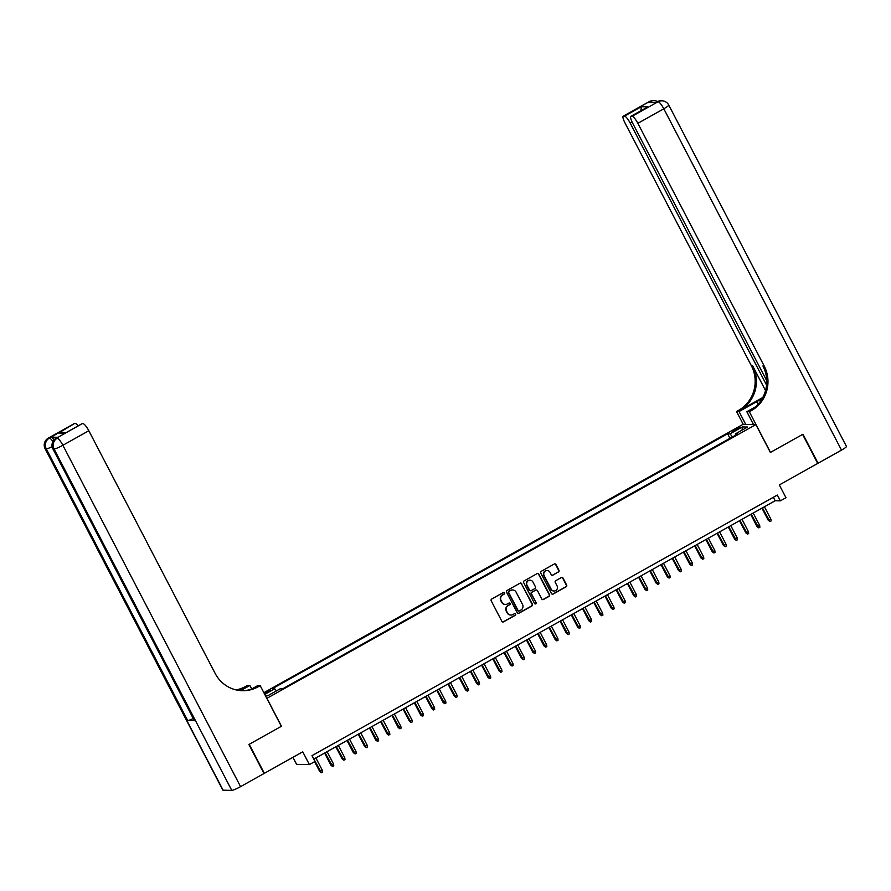 <?xml version="1.0" encoding="UTF-8"?>
<svg xmlns="http://www.w3.org/2000/svg" width="891" height="891" viewBox="0 0 891 891"><rect width="100%" height="100%" fill="white"/><g stroke="black" fill="none" stroke-linecap="round" stroke-linejoin="round"><path stroke-width="1.34" d="M504.584 592.871A0.902 0.88 91.1 0 0 503.393 592.504L491.698 599.053A1.292 1.247 91.1 0 0 491.197 600.801L501.867 621.317A1.292 1.247 91.1 0 0 503.56 621.84L515.265 615.291A0.902 0.88 91.1 0 0 514.864 613.587A0.902 0.88 91.1 0 0 514.43 613.699L512.915 614.545A4.143 3.998 91.1 0 1 507.491 612.874L506.6 611.159A4.143 3.998 91.1 0 1 508.226 605.546L509.741 604.699A0.902 0.88 91.1 0 0 509.34 602.995A0.902 0.88 91.1 0 0 508.917 603.096L507.402 603.942A4.143 3.998 91.1 0 1 501.978 602.271L501.087 600.567A4.143 3.998 91.1 0 1 502.713 594.943L504.228 594.097A0.902 0.88 91.1 0 0 504.584 592.871M505.242 604.443A4.143 3.998 91.1 0 1 501.633 602.26L500.742 600.556A4.143 3.998 91.1 0 1 502.368 594.932L503.883 594.085A0.902 0.88 91.1 0 0 503.649 592.404M502.769 621.985A1.292 1.247 91.1 0 0 503.215 621.84L514.909 615.291A0.902 0.88 91.1 0 0 514.686 613.609M510.766 615.035A4.143 3.998 91.1 0 1 507.146 612.863L506.255 611.159A4.143 3.998 91.1 0 1 507.881 605.535L509.396 604.688A0.902 0.88 91.1 0 0 509.173 603.007M734.964 429.384L732.324 431.355L739.82 427.457L734.964 429.384M558.457 572.044A1.292 1.247 91.1 0 0 558.969 570.285L555.973 564.526A1.292 1.247 91.1 0 0 554.269 564.003L541.283 571.287A1.292 1.247 91.1 0 0 540.781 573.036L551.462 593.551A1.292 1.247 91.1 0 0 553.155 594.074L566.141 586.801A1.292 1.247 91.1 0 0 566.643 585.042L563.023 578.092A1.292 1.247 91.1 0 0 561.33 577.568L555.772 580.687A1.292 1.247 91.1 0 0 555.271 582.436L557.064 585.888A3.464 3.341 91.1 0 1 554.046 591A3.464 3.341 91.1 0 1 551.173 589.185L544.145 575.675A3.464 3.341 91.1 0 1 547.152 570.563A3.464 3.341 91.1 0 1 550.037 572.378L551.206 574.628A1.292 1.247 91.1 0 0 552.899 575.152L558.111 572.033A1.292 1.247 91.1 0 0 558.612 570.285L555.616 564.526A1.292 1.247 91.1 0 0 554.714 563.858M266.966 698.388L281.467 726.254L249.224 744.308L264.337 773.332L302.751 751.826L309.4 764.589L315.002 761.46L311.984 755.646L777.342 495.051L780.36 500.853L785.973 497.713L779.324 484.938L817.726 463.431L802.613 434.407L770.381 452.461L755.869 424.595L266.821 698.377M521.736 583.705A1.292 1.247 91.1 0 0 520.043 583.182L507.057 590.455A1.292 1.247 91.1 0 0 506.545 592.203L517.226 612.718A1.292 1.247 91.1 0 0 518.918 613.242L531.905 605.969A1.292 1.247 91.1 0 0 532.417 604.221L521.391 583.694A1.292 1.247 91.1 0 0 520.489 583.026M524.175 580.865L537.162 573.592A1.292 1.247 91.1 0 1 538.855 574.116L549.535 594.631A1.292 1.247 91.1 0 1 549.023 596.391L543.465 599.498A1.292 1.247 91.1 0 1 541.773 598.975L537.44 590.655A1.292 1.247 91.1 0 0 535.747 590.132L532.061 592.203A1.292 1.247 91.1 0 0 531.548 593.952L536.059 602.617A0.902 0.88 91.1 0 1 535.268 603.953A0.902 0.88 91.1 0 1 534.522 603.474L523.663 582.625A1.292 1.247 91.1 0 1 524.175 580.865M264.571 694.067L269.962 690.57L264.07 693.098M263.859 692.697L743.072 424.339L755.869 424.595M729.963 438.327L727.602 433.783L272.323 688.732L274.751 688.788L276.455 690.881M727.602 433.783L730.019 433.839L742.359 426.923L747.616 427.034L735.275 433.939L737.703 433.984L282.436 688.932L280.008 688.888L267.679 695.793L265.451 695.748M264.738 694.39L274.751 688.788M292.939 757.317L296.592 764.344L309.4 764.589M313.788 759.121L775.17 500.753L780.36 500.853M773.366 497.278L775.17 500.753M735.275 433.939L735.565 435.187M732.513 436.891L730.019 433.839M742.359 426.923L742.047 430.153M518.128 613.387A1.292 1.247 91.1 0 0 518.573 613.242L531.559 605.969A1.292 1.247 91.1 0 0 532.072 604.209L521.391 583.694M509.095 591.368A0.902 0.88 91.1 0 0 508.739 592.593L518.116 610.602A0.902 0.88 91.1 0 0 519.297 610.97L520.901 610.079A4.143 3.998 91.1 0 0 522.516 604.454L516.112 592.147A4.143 3.998 91.1 0 0 510.688 590.477L508.75 591.357A0.902 0.88 91.1 0 0 508.393 592.593L508.739 592.593M518.696 611.059A0.902 0.88 91.1 0 1 517.771 610.602L508.393 592.593M512.503 589.976A4.143 3.998 91.1 0 0 510.343 590.466L510.688 590.477M508.75 591.357L510.343 590.466M542.675 599.643A1.292 1.247 91.1 0 0 543.12 599.487L548.678 596.38A1.292 1.247 91.1 0 0 549.19 594.62L538.509 574.105A1.292 1.247 91.1 0 0 537.607 573.448M536.193 589.987A1.292 1.247 91.1 0 0 535.402 590.132L531.715 592.192A1.292 1.247 91.1 0 0 531.203 593.952L536.059 602.617M535.101 603.931A0.902 0.88 91.1 0 0 535.714 602.606M532.941 582.023A3.464 3.341 91.1 0 0 530.067 580.208A3.464 3.341 91.1 0 0 527.06 585.32L529.532 590.076A1.292 1.247 91.1 0 0 531.225 590.599L534.912 588.539A1.292 1.247 91.1 0 0 535.424 586.779L532.941 582.023M529.9 580.208A3.464 3.341 91.1 0 0 526.715 585.309L527.06 585.32M530.435 590.744A1.292 1.247 91.1 0 1 529.187 590.076L526.715 585.309M552.108 575.296A1.292 1.247 91.1 0 0 552.554 575.152L558.111 572.033M546.985 570.563A3.464 3.341 91.1 0 0 543.8 575.675L544.145 575.675M553.879 590.989A3.464 3.341 91.1 0 1 550.827 589.174L543.8 575.675M552.364 594.219A1.292 1.247 91.1 0 0 552.81 594.063L565.796 586.79A1.292 1.247 91.1 0 0 566.297 585.042L562.678 578.092A1.292 1.247 91.1 0 0 561.775 577.424M322.364 770.392L322.564 772.152L321.439 772.775L319.724 771.506L322.364 770.392L315.893 757.951M321.439 772.775L313.866 759.076M319.724 771.506L314.612 761.671M57.982 437.314L56.3 438.261A7.919 1.804 -119.2 0 0 56.055 438.316L57.737 437.37A7.919 1.804 60.8 0 1 57.982 437.314L51.054 437.18A7.919 1.804 60.8 0 1 54.084 439.876M248.89 744.486L281.356 726.31L260.205 685.669L258.29 686.738A33 31.842 -88.9 0 1 242.53 690.714A33 31.842 -88.9 0 1 215.154 673.418L88.822 430.743L62.871 445.277L240.57 786.642L264.003 773.522L248.89 744.486M251.73 688.966L249.903 685.469L240.715 690.614M249.903 685.469L247.397 685.424L245.493 686.493A33 31.842 -88.9 0 1 236.148 689.912M239.601 690.514L246.74 686.515A33 31.842 -88.9 0 1 236.761 690.046M260.205 685.669L257.688 685.625L251.24 689.233M240.57 786.642A7.919 1.025 152.5 0 1 231.76 790.373L54.061 449.008L53.193 448.997A7.919 7.64 91.1 0 1 56.3 438.261L82.106 423.715A7.919 1.804 60.8 0 0 81.861 423.771L65.277 433.137L58.672 433.004L74.476 423.57L51.054 437.18M75.49 423.581A7.919 1.804 60.8 0 1 78.174 425.842M193.258 718.514A7.919 1.025 152.5 0 1 187.711 720.552L46.276 448.852L45.408 448.841A7.919 7.64 91.1 0 1 48.515 438.105A7.919 1.804 -119.2 0 0 48.27 438.16L74.231 423.626A7.919 1.804 60.8 0 1 74.476 423.57M231.76 790.373L223.106 790.194A7.919 1.025 152.5 0 1 222.817 790.083L45.118 448.73A7.919 1.025 -27.5 0 0 45.408 448.841L223.106 790.194M187.711 720.552L194.628 720.685A7.919 1.025 152.5 0 1 194.338 720.574L52.903 448.886A7.919 1.025 -27.5 0 0 53.193 448.997L194.628 720.685M83.119 423.737A7.919 1.804 60.8 0 1 88.822 430.743M258.29 686.738L257.054 686.716A33 31.842 -88.9 0 1 241.906 690.692M58.672 433.004L66.034 432.636M649.205 101.641A7.919 7.919 0 0 1 653.226 100.627A7.919 7.64 91.1 0 0 649.45 101.585L623.488 116.12A7.919 1.804 -119.2 0 0 623.243 116.175L649.205 101.641A7.919 1.804 60.8 0 1 649.45 101.585L650.307 101.596L648.626 102.543L655.553 102.677L658.093 101.752A7.919 1.804 60.8 0 1 663.795 108.758L637.845 123.303A7.919 1.804 -119.2 0 0 632.142 116.287L658.093 101.752A7.919 7.64 -88.9 0 1 661.879 100.806A7.919 7.919 0 0 1 668.751 105.06A7.919 1.025 -27.5 0 1 663.795 108.758L841.505 450.122L818.061 463.242L802.958 434.218L770.492 452.394L749.331 411.765L751.247 410.695A33 31.842 91.1 0 0 764.166 365.967L637.845 123.303M762.017 398.878A14.846 1.916 -27.5 0 0 756.593 401.73L739.04 411.553L736.534 411.508L738.439 410.439A33 31.842 91.1 0 0 751.358 365.711L625.037 123.047A7.919 1.804 -119.2 0 1 623.243 116.175M753.508 424.55L746.825 411.709L755.212 407.009M746.825 411.709L749.331 411.765M762.774 397.531L739.686 410.461A33 31.842 91.1 0 0 752.605 365.733L765.536 390.57M640.874 110.729L641.331 106.72L647.935 106.853L632.142 116.287M631.118 116.276A7.919 1.804 -119.2 0 0 630.873 116.331A7.919 1.804 -119.2 0 0 632.666 123.192L766.717 380.713M668.751 105.06L846.45 446.424A7.919 1.025 152.5 0 1 841.505 450.122M745.722 424.394L739.04 411.553M743.217 424.339L736.534 411.508M766.561 385.068L630.215 123.147A7.919 1.804 -119.2 0 0 624.513 116.142L641.331 106.72M623.488 116.12L624.513 116.142M751.247 410.695L749.999 410.673A33 31.842 91.1 0 0 762.919 365.945L764.166 365.967M647.935 106.853L630.873 116.331M333.579 764.11L333.78 765.87L332.655 766.494L330.94 765.224L333.579 764.11L327.108 751.67M332.655 766.494L325.081 752.795M330.94 765.224L324.602 753.062M344.795 757.829L344.995 759.589L343.87 760.212L342.155 758.943L344.795 757.829L338.313 745.388M343.87 760.212L336.297 746.524M342.155 758.943L335.818 746.792M356.01 751.547L356.2 753.307L355.086 753.931L353.359 752.672L356.01 751.547L349.528 739.107M355.086 753.931L347.512 740.243M353.359 752.672L347.033 740.51M367.215 745.266L367.415 747.026L366.301 747.66L364.575 746.391L367.215 745.266L360.744 732.825M366.301 747.66L358.728 733.961M364.575 746.391L358.249 734.229M378.43 738.995L378.63 740.744L377.506 741.379L375.79 740.109L378.43 738.995L371.959 726.555M377.506 741.379L369.943 727.68M375.79 740.109L369.464 727.947M389.645 732.714L389.846 734.474L388.721 735.097L387.006 733.828L389.645 732.714L383.175 720.273M388.721 735.097L381.148 721.398M387.006 733.828L380.68 721.665M400.861 726.432L401.061 728.192L399.936 728.816L398.221 727.546L400.861 726.432L394.379 713.992M399.936 728.816L392.363 715.117M398.221 727.546L391.884 715.384M412.076 720.151L412.277 721.91L411.152 722.534L409.437 721.276L412.076 720.151L405.594 707.71M411.152 722.534L403.578 708.846M409.437 721.276L403.1 709.113M423.292 713.869L423.481 715.629L422.367 716.264L420.641 714.994L423.292 713.869L416.81 701.429M422.367 716.264L414.794 702.565M420.641 714.994L414.315 702.832M434.496 707.588L434.697 709.347L433.583 709.982L431.857 708.713L434.496 707.588L428.025 695.158M433.583 709.982L426.009 696.283M431.857 708.713L425.53 696.55M445.712 701.317L445.912 703.077L444.787 703.701L443.072 702.431L445.712 701.317L439.241 688.877M444.787 703.701L437.225 690.002M443.072 702.431L436.746 690.269M456.927 695.036L457.128 696.795L456.003 697.419L454.287 696.149L456.927 695.036L450.456 682.595M456.003 697.419L448.429 683.72M454.287 696.149L447.961 683.987M468.143 688.754L468.343 690.514L467.218 691.138L465.503 689.868L468.143 688.754L461.661 676.314M467.218 691.138L459.645 677.45M465.503 689.868L459.166 677.717M479.358 682.473L479.558 684.232L478.434 684.856L476.718 683.597L479.358 682.473L472.876 670.032M478.434 684.856L470.86 671.168M476.718 683.597L470.381 671.435M490.573 676.191L490.763 677.951L489.649 678.586L487.923 677.316L490.573 676.191L484.091 663.75M489.649 678.586L482.076 664.886M487.923 677.316L481.597 665.154M501.778 669.921L501.978 671.669L500.865 672.304L499.138 671.034L501.778 669.921L495.307 657.48M500.865 672.304L493.291 658.605M499.138 671.034L492.812 658.872M512.993 663.639L513.194 665.399L512.069 666.023L510.354 664.753L512.993 663.639L506.522 651.198M512.069 666.023L504.506 652.323M510.354 664.753L504.028 652.591M524.209 657.358L524.409 659.117L523.284 659.741L521.569 658.471L524.209 657.358L517.738 644.917M523.284 659.741L515.711 646.042M521.569 658.471L515.232 646.309M535.424 651.076L535.625 652.836L534.5 653.459L532.785 652.19L535.424 651.076L528.942 638.635M534.5 653.459L526.926 639.771M532.785 652.19L526.447 640.039M546.64 644.794L546.84 646.554L545.715 647.189L544 645.919L546.64 644.794L540.158 632.354M545.715 647.189L538.142 633.49M544 645.919L537.663 633.757M557.855 638.513L558.044 640.273L556.931 640.907L555.204 639.638L557.855 638.513L551.373 626.072M556.931 640.907L549.357 627.208M555.204 639.638L548.878 627.476M569.059 632.242L569.26 633.991L568.146 634.626L566.42 633.356L569.059 632.242L562.589 619.802M568.146 634.626L560.573 620.927M566.42 633.356L560.094 621.194M580.275 625.961L580.475 627.721L579.35 628.344L577.635 627.075L580.275 625.961L573.804 613.52M579.35 628.344L571.777 614.645M577.635 627.075L571.309 614.913M591.49 619.679L591.691 621.439L590.566 622.063L588.851 620.793L591.49 619.679L585.019 607.239M590.566 622.063L582.992 608.375M588.851 620.793L582.514 608.642M602.706 613.398L602.906 615.158L601.781 615.781L600.066 614.523L602.706 613.398L596.224 600.957M601.781 615.781L594.208 602.093M600.066 614.523L593.729 602.361M613.921 607.116L614.122 608.876L612.997 609.511L611.282 608.241L613.921 607.116L607.439 594.676M612.997 609.511L605.423 595.812M611.282 608.241L604.944 596.079M625.126 600.846L625.326 602.594L624.212 603.229L622.486 601.96L625.126 600.846L618.655 588.405M624.212 603.229L616.639 589.53M622.486 601.96L616.16 589.797M636.341 594.564L636.542 596.324L635.417 596.948L633.701 595.678L636.341 594.564L629.87 582.124M635.417 596.948L627.854 583.249M633.701 595.678L627.375 583.516M647.557 588.283L647.757 590.042L646.632 590.666L644.917 589.397L647.557 588.283L641.086 575.842M646.632 590.666L639.059 576.967M644.917 589.397L638.591 577.234M658.772 582.001L658.972 583.761L657.848 584.385L656.132 583.115L658.772 582.001L652.301 569.561M657.848 584.385L650.274 570.697M656.132 583.115L649.795 570.964M669.987 575.72L670.188 577.479L669.063 578.103L667.348 576.845L669.987 575.72L663.505 563.279M669.063 578.103L661.49 564.415M667.348 576.845L661.011 564.682M681.203 569.438L681.392 571.198L680.279 571.833L678.552 570.563L681.203 569.438L674.721 556.998M680.279 571.833L672.705 558.134M678.552 570.563L672.226 558.401M692.407 563.168L692.608 564.916L691.494 565.551L689.768 564.281L692.407 563.168L685.936 550.727M691.494 565.551L683.92 551.852M689.768 564.281L683.442 552.119M703.623 556.886L703.823 558.646L702.698 559.27L700.983 558L703.623 556.886L697.152 544.446M702.698 559.27L695.136 545.57M700.983 558L694.657 545.838M714.838 550.605L715.039 552.364L713.914 552.988L712.199 551.718L714.838 550.605L708.367 538.164M713.914 552.988L706.34 539.289M712.199 551.718L705.872 539.556M726.054 544.323L726.254 546.083L725.129 546.706L723.414 545.448L726.054 544.323L719.572 531.882M725.129 546.706L717.556 533.018M723.414 545.448L717.077 533.286M737.269 538.041L737.47 539.801L736.345 540.436L734.63 539.166L737.269 538.041L730.787 525.601M736.345 540.436L728.771 526.737M734.63 539.166L728.292 527.004M748.485 531.771L748.674 533.52L747.56 534.154L745.834 532.885L748.485 531.771L742.003 519.33M747.56 534.154L739.987 520.455M745.834 532.885L739.508 520.723M759.689 525.49L759.889 527.249L758.776 527.873L757.049 526.603L759.689 525.49L753.218 513.049M758.776 527.873L751.202 514.174M757.049 526.603L750.723 514.441M770.904 519.208L771.105 520.968L769.98 521.591L768.265 520.322L770.904 519.208L764.433 506.767M769.98 521.591L762.418 507.892M768.265 520.322L761.939 508.16M265.763 693.398L265.262 692.43M246.74 686.515L245.493 686.493M82.106 423.715L65.277 433.137M52.914 441.535A7.919 1.804 -119.2 0 0 49.373 438.116A7.919 7.64 -88.9 0 0 46.276 448.852A7.919 1.025 -27.5 0 0 52.135 446.669M62.871 445.277A7.919 1.804 -119.2 0 0 57.169 438.272A7.919 7.64 -88.9 0 0 54.061 449.008A7.919 1.025 -27.5 0 0 62.871 445.277M739.686 410.461L738.439 410.439M752.605 365.733L751.358 365.711M632.109 122.078L630.215 123.147M656.99 101.797A7.919 1.804 60.8 0 1 657.235 101.741A7.919 7.64 91.1 0 1 661.011 100.783A7.919 7.919 0 0 0 656.99 101.797L655.408 102.677M657.536 101.507A7.919 7.919 0 0 0 654.094 100.65A7.919 7.64 -88.9 0 0 650.307 101.596A7.919 1.804 60.8 0 1 651.889 102.61M757.963 404.358L756.593 401.73M48.27 438.16A7.919 7.919 0 0 0 45.118 448.73M56.055 438.316A7.919 7.919 0 0 0 52.903 448.886M661.011 100.783L661.879 100.806M653.226 100.627L654.094 100.65"/></g></svg>
